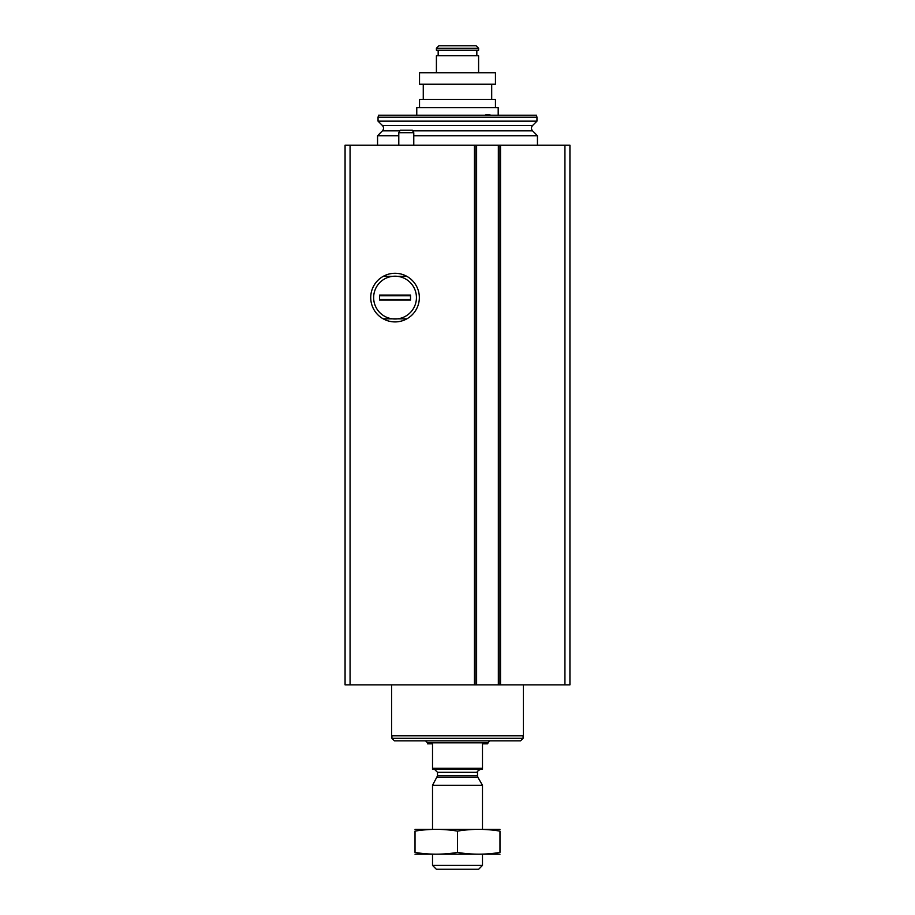 <?xml version="1.0" encoding="UTF-8"?>
<svg xmlns="http://www.w3.org/2000/svg" width="915" height="915" viewBox="0 0 915 915"><rect width="100%" height="100%" fill="white"/><g stroke="black" fill="none" stroke-linecap="round" stroke-linejoin="round"><path stroke-width="1.37" d="M395.04 273.288A24.305 24.305 0 0 1 416.085 309.75A24.305 24.305 0 0 1 373.983 309.75A24.305 24.305 0 0 1 395.04 273.288M476.612 145.188L475.949 145.188L475.949 684.866L475.949 145.188L345.069 145.188L345.069 684.866L569.931 684.866L569.931 145.188L499.018 145.188L499.03 684.866L499.018 145.188L476.612 145.188L476.612 684.866M395.04 276.193A21.4 21.4 0 0 1 416.439 297.592A21.4 21.4 0 0 1 392.386 318.832A21.4 21.4 0 0 1 392.386 276.364A21.4 21.4 0 0 1 395.04 276.193M377.552 145.188L377.552 135.74L398.791 135.74M413.774 135.74L537.448 135.74L537.448 145.188M382.447 125.549L532.553 125.549L536.956 121.157L378.044 121.157L382.447 125.549C383.9 127.322 383.9 129.084 382.447 130.845L377.552 135.74M378.044 121.157L378.044 117.212L536.956 117.212L536.956 121.157M378.044 117.212L378.581 115.21L536.419 115.21L536.956 117.212M398.791 132.698L413.774 132.698L412.333 130.193L400.232 130.193L398.791 132.698L398.791 145.188M413.774 132.698L413.774 145.188M482.479 768.314L432.521 768.314L432.521 769.309L482.479 769.309L482.479 743.826L487.478 743.826L489.479 740.83M432.521 768.314L432.521 743.826L427.522 743.826L427.522 742.831L487.478 742.831M482.479 865.418L432.521 865.418L436.352 869.25L478.648 869.25L482.479 865.418L482.479 854.255M432.521 829.276L432.521 785.299L482.479 785.299L482.479 829.276M432.521 865.418L432.521 854.255M434.511 769.309L437.507 772.306L437.507 775.84L432.521 785.299M425.521 740.83L427.522 742.831M523.083 738.325L391.917 738.325L394.411 740.83L520.589 740.83L523.083 738.325L523.083 735.832M391.917 738.325L391.917 735.832M391.62 684.866L391.62 735.832L523.38 735.832L523.38 684.866M499.979 829.345L415.021 829.345M499.979 831.106C499.979 828.784 499.979 828.784 499.979 831.106L499.979 852.437C499.979 854.747 499.979 854.747 499.979 852.437C485.819 854.747 471.66 854.747 457.5 852.437C443.34 854.747 429.181 854.747 415.021 852.437C415.021 854.747 415.021 854.747 415.021 852.437L415.021 831.106C415.021 828.784 415.021 828.784 415.021 831.106C429.181 828.784 443.34 828.784 457.5 831.106C471.66 828.784 485.819 828.784 499.979 831.106M457.5 831.106L457.5 852.437M499.979 854.187L415.021 854.187M383.213 318.832L406.855 318.832M406.855 276.364L383.213 276.364M410.526 295.099L410.526 300.097L379.542 300.097L379.542 295.099L410.526 295.099M410.526 299.445L379.542 299.445M410.526 295.751L379.542 295.751M495.45 99.472L495.45 107.707L495.45 99.472L419.528 99.472L419.528 107.707M491.698 84.226L491.698 99.472L491.698 84.226M495.45 72.731L495.45 84.226L419.528 84.226L419.528 72.731L495.45 72.731L495.45 84.226M416.771 115.21L416.771 107.707L498.195 107.707L498.195 115.21M478.591 72.731L478.591 55.746L436.409 55.746L436.409 72.731M438.171 50.245L438.171 55.746M476.829 50.245L476.829 55.746M478.591 50.245L436.409 50.245L436.409 48.243L478.591 48.243L478.591 50.245M478.591 48.243L476.097 45.75L438.903 45.75L436.409 48.243M490.978 115.21A12.49 12.49 0 0 0 485.808 114.821M350.068 145.188L350.068 684.866M474.45 145.188L474.45 684.866M500.516 145.188L500.516 684.866M564.932 145.188L564.932 684.866M498.343 145.188L498.343 684.866M382.447 130.845L399.855 130.845M412.711 130.845L532.553 130.845L537.448 135.74M437.107 777.338L477.893 777.338L482.479 785.299M437.507 775.84L477.493 775.84L477.893 777.338M437.507 772.306L477.493 772.306C476.635 771.94 477.641 770.945 480.489 769.309M532.553 125.549C531.1 127.322 531.1 129.084 532.553 130.845M477.493 775.84L477.493 772.306M423.268 84.226L423.268 99.472"/></g></svg>
